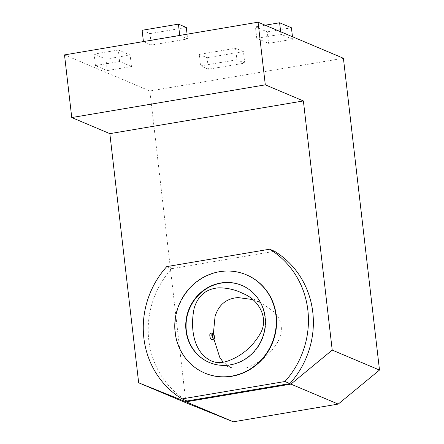 <?xml version="1.0" encoding="UTF-8"?>
<svg xmlns="http://www.w3.org/2000/svg" width="444" height="444" viewBox="0 0 444 444"><rect width="100%" height="100%" fill="white"/><g stroke="black" fill="none" stroke-linecap="round" stroke-linejoin="round"><path stroke-width="0.33" stroke-dasharray="2.22 1.67" d="M252.359 299.506L262.065 303.308L274.475 312.199C282.312 320.912 283.461 330.758 277.911 341.747C270.268 354.412 259.69 363.142 246.181 367.937L232.068 368.009L223.182 362.226M213.958 339.21L213.409 333.344M211.538 339.627C212.354 337.684 212.054 335.592 210.634 333.339L210.45 333.316M64.502 54.901L149.867 90.97L343.417 58.269M185.942 402.769L149.867 90.97M179.753 35.625L143.434 41.764L151.315 45.088L187.634 38.955L179.731 35.431M292.768 39.25L280.935 34.255L256.743 38.339L268.57 43.34L292.768 39.25L292.474 36.741M236.88 59.762L200.56 65.901L208.441 69.225L244.761 63.092L236.88 59.762L235.553 48.274L199.234 54.412L200.56 65.901M131.474 66.5L119.641 61.505L95.449 65.59L107.276 70.59L131.474 66.5L130.142 55.017L118.315 50.017L119.641 61.505M186.985 400.982A86.808 81.818 112.9 0 1 171.678 268.681L274.575 251.293M118.315 50.017L94.122 54.107L95.449 65.59M94.122 54.107L105.95 59.102L107.276 70.59M105.95 59.102L130.142 55.017M199.234 54.412L207.109 57.742L208.441 69.225M207.109 57.742L243.434 51.604L244.761 63.092M243.434 51.604L235.553 48.274M280.647 31.746L280.935 34.255M265.168 25.208L255.411 26.856L256.743 38.339M255.411 26.856L267.244 31.851L268.57 43.34M267.244 31.851L291.436 27.767M142.102 30.275L149.983 33.605L151.315 45.088M149.983 33.605L186.302 27.467M187.085 34.194L187.634 38.955M166.75 266.6L171.678 268.681M246.62 274.908A53.352 50.289 -67.1 0 0 219.813 271.845A53.352 50.289 -67.1 0 0 175.447 332.573A53.352 50.289 -67.1 0 0 205.089 373.204M241.969 285.459A41.83 39.427 112.9 0 1 242.135 285.525A41.83 39.427 112.9 0 1 262.171 339.399A41.83 39.427 112.9 0 1 209.574 362.587A41.83 39.427 112.9 0 1 209.407 362.52M232.068 368.009L212.165 361.316M243.44 293.728L262.065 303.308M242.135 285.525L241.808 285.387M209.574 362.587L209.246 362.448"/><path stroke-width="0.67" d="M223.182 362.226L219.736 357.32L213.958 339.21M227.223 361.238C222.178 362.903 217.16 362.926 212.165 361.316C192.857 352.991 190.099 327.062 194.217 308.014C198.102 295.504 206.277 288.778 218.742 287.829C227.539 287.834 235.77 289.799 243.44 293.728C257.97 299.334 269.991 318.126 259.818 334.338C251.976 347.363 241.109 356.332 227.223 361.238M213.409 333.344L215.046 316.517C218.681 304.762 226.351 298.451 238.056 297.585L252.359 299.506M212.831 332.917L210.45 333.316C209.918 333.527 209.723 334.449 209.851 336.08C210.234 338.284 210.8 339.46 211.538 339.627L213.897 339.227A3.202 0.916 80.4 0 0 214.313 336.202A3.202 0.916 80.4 0 0 213.003 332.939A3.202 0.916 80.4 0 0 212.831 332.917A3.202 0.916 80.4 0 0 212.46 336.225A3.202 0.916 80.4 0 0 213.897 339.227M138.667 382.795L109.84 133.65L71.756 117.555L64.502 54.901L258.058 22.2L265.307 84.854L303.391 100.943L332.217 350.088L379.498 370.063L338.211 404.084L233.366 421.8L185.942 402.769L138.667 382.795L186.092 401.826L290.931 384.11L338.211 404.084M258.058 22.2L343.417 58.269L379.498 370.063M332.217 350.088L290.931 384.11M186.092 401.826L233.366 421.8M71.756 117.555L265.307 84.854M109.84 133.65L303.391 100.943M274.575 251.293A86.808 81.818 112.9 0 1 289.882 383.594L186.985 400.982L182.062 398.901A86.808 81.818 112.9 0 1 166.75 266.6L269.647 249.212L274.575 251.293M280.647 31.746L279.609 22.766L291.436 27.767L292.474 36.741M279.609 22.766L265.168 25.208M187.085 34.194L186.302 27.467L178.427 24.137L179.731 35.431M178.427 24.137L142.102 30.275L143.412 41.57M269.647 249.212A86.808 81.818 112.9 0 1 284.954 381.513L289.882 383.594M284.954 381.513L182.062 398.901M204.762 373.065L205.089 373.204A53.352 50.289 -67.1 0 0 272.178 343.628A53.352 50.289 -67.1 0 0 246.62 274.908L246.292 274.769A53.352 50.289 -67.1 0 0 195.438 282.678A53.352 50.289 -67.1 0 0 175.119 332.434A53.352 50.289 -67.1 0 0 204.762 373.065A53.352 50.289 -67.1 0 0 271.85 343.49A53.352 50.289 -67.1 0 0 246.292 274.769M186.008 330.597A41.83 39.427 112.9 0 1 201.937 291.586A41.83 39.427 112.9 0 1 241.808 285.387A41.83 39.427 112.9 0 1 261.843 339.266A41.83 39.427 112.9 0 1 209.246 362.448A41.83 39.427 112.9 0 1 186.008 330.597M209.407 362.52A41.83 39.427 112.9 0 1 186.336 330.736A41.83 39.427 112.9 0 1 221.118 283.122A41.83 39.427 112.9 0 1 241.969 285.459"/></g></svg>
